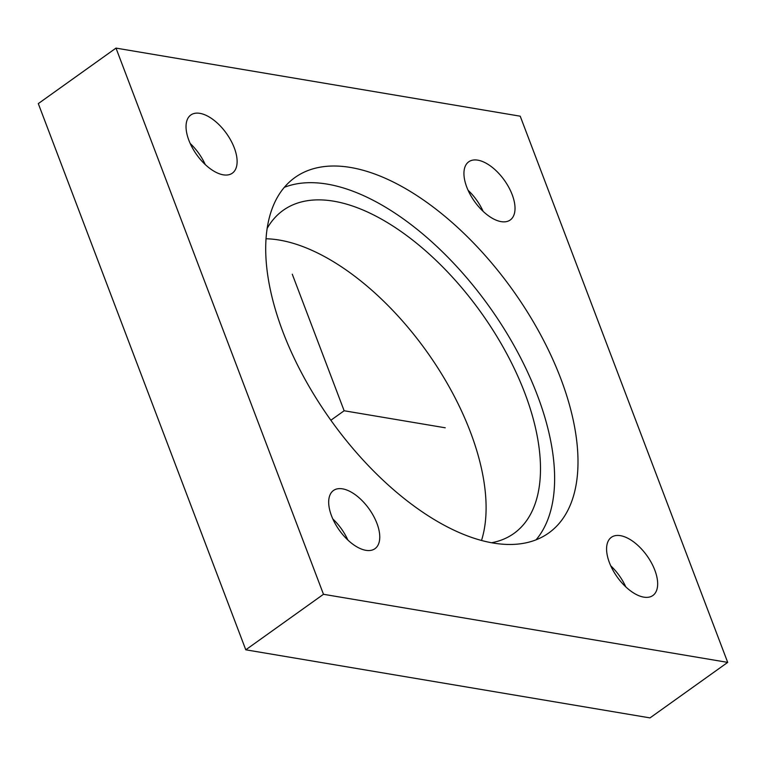 <?xml version="1.0" encoding="UTF-8"?>
<svg xmlns="http://www.w3.org/2000/svg" width="766" height="766" viewBox="0 0 766 766"><rect width="100%" height="100%" fill="white"/><g stroke="black" fill="none" stroke-linecap="round" stroke-linejoin="round"><path stroke-width="1.15" d="M284.291 187.344A218.377 111.817 -125.5 0 1 402.571 218.348A218.377 111.817 -125.5 0 1 536.095 539.8M267.114 228.45A198.528 101.658 -125.5 0 1 283.133 210.363A198.528 101.658 -125.5 0 1 402.198 232.309A198.528 101.658 -125.5 0 1 525.668 395.333A198.528 101.658 -125.5 0 1 513.948 533.433A198.528 101.658 -125.5 0 1 491.648 542.73M265.994 238.772A198.528 101.658 -125.5 0 1 347.812 271.164A198.528 101.658 -125.5 0 1 481.517 540.442M727.7 662.389L649.999 717.895L245.781 649.807L323.482 594.292L727.7 662.389L520.219 116.193L116.001 48.105L323.482 594.292M116.001 48.105L38.3 103.611L245.781 649.807M417.824 508.787A218.377 111.817 -125.5 0 1 282.012 329.466A218.377 111.817 -125.5 0 1 294.9 177.559A218.377 111.817 -125.5 0 1 425.877 201.697A218.377 111.817 -125.5 0 1 561.689 381.018A218.377 111.817 -125.5 0 1 548.801 532.935A218.377 111.817 -125.5 0 1 417.824 508.787M190.437 115.283A35.734 18.298 -125.5 0 1 190.811 115.005A35.734 18.298 -125.5 0 1 226.2 133.083A35.734 18.298 -125.5 0 1 232.72 172.886A35.734 18.298 -125.5 0 1 232.357 173.164A35.734 18.298 -125.5 0 1 196.958 155.086A35.734 18.298 -125.5 0 1 190.437 115.283M375.359 548.389A35.734 18.298 -125.5 0 1 374.995 548.667A35.734 18.298 -125.5 0 1 339.597 530.589A35.734 18.298 -125.5 0 1 333.076 490.795A35.734 18.298 -125.5 0 1 333.449 490.508A35.734 18.298 -125.5 0 1 368.848 508.586A35.734 18.298 -125.5 0 1 375.359 548.389M653.264 595.201A35.734 18.298 -125.5 0 1 652.9 595.479A35.734 18.298 -125.5 0 1 617.501 577.411A35.734 18.298 -125.5 0 1 610.981 537.608A35.734 18.298 -125.5 0 1 611.345 537.33A35.734 18.298 -125.5 0 1 646.743 555.398A35.734 18.298 -125.5 0 1 653.264 595.201M510.625 219.698A35.734 18.298 -125.5 0 1 510.252 219.976A35.734 18.298 -125.5 0 1 474.853 201.898A35.734 18.298 -125.5 0 1 468.342 162.095A35.734 18.298 -125.5 0 1 468.706 161.817A35.734 18.298 -125.5 0 1 504.105 179.895A35.734 18.298 -125.5 0 1 510.625 219.698M205.24 164.537A35.734 18.298 54.5 0 0 190.169 143.453M347.879 540.049A35.734 18.298 54.5 0 0 332.817 518.955M625.774 586.861A35.734 18.298 54.5 0 0 610.713 565.777M483.135 211.349A35.734 18.298 54.5 0 0 468.074 190.265M445.209 427.782L344.145 410.758L292.277 274.209M344.145 410.758L330.864 420.247"/></g></svg>

